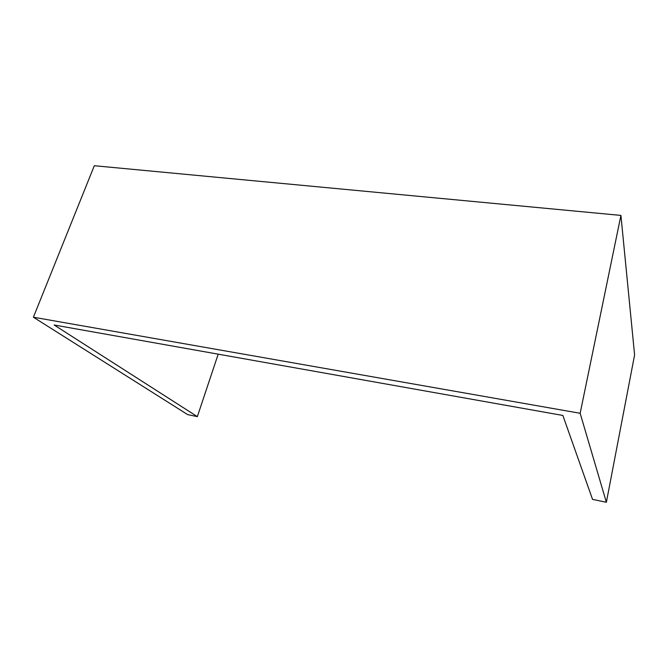 <?xml version="1.0" encoding="UTF-8"?>
<svg xmlns="http://www.w3.org/2000/svg" width="668" height="668" viewBox="0 0 668 668"><rect width="100%" height="100%" fill="white"/><g stroke="black" fill="none" stroke-linecap="round" stroke-linejoin="round"><path stroke-width="1" d="M197.336 416.632L54.158 324.999L562.865 415.454L592.541 499.38L606.369 502.278L580.15 413.283L33.4 317.216L187.65 414.603L197.336 416.632L218.194 354.165M606.369 502.278L634.6 354.917L620.923 215.413L94.313 165.722L33.4 317.216M580.15 413.283L620.923 215.413"/></g></svg>
